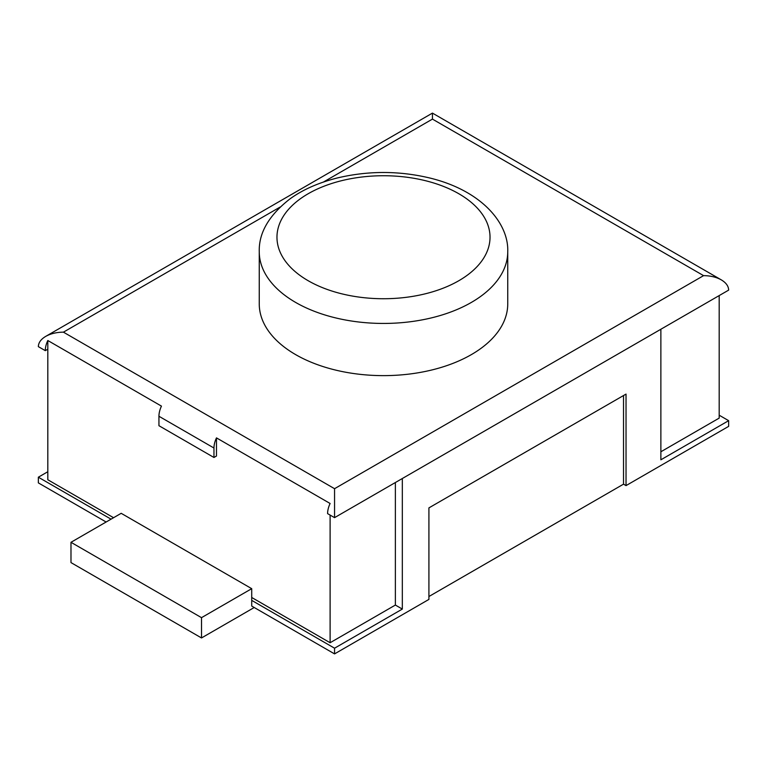 <?xml version="1.0" encoding="UTF-8"?>
<svg xmlns="http://www.w3.org/2000/svg" width="767" height="767" viewBox="0 0 767 767"><rect width="100%" height="100%" fill="white"/><g stroke="black" fill="none" stroke-linecap="round" stroke-linejoin="round"><path stroke-width="1.15" d="M428.916 596.515L623.523 484.159L626.035 485.607L728.65 426.366L728.65 420.671L660.876 459.807L660.876 329.244L402.33 478.512L402.33 609.075L334.556 648.201L334.556 653.896L251.72 606.064L251.72 600.379L334.556 648.201M626.035 485.607L626.035 394.085L428.916 507.888L428.916 599.411L334.556 653.896M216.476 437.88L216.476 456.029L213.964 457.477L213.964 448.024A17.727 10.239 -60 0 1 216.476 437.88L330.107 503.488A17.727 10.239 120 0 0 327.595 513.631L334.556 517.648L334.556 488.694L63.421 332.159C56.547 332.226 50.632 333.635 45.694 336.397C40.91 339.254 38.465 342.667 38.35 346.636L45.301 350.653A17.727 10.239 -60 0 1 47.813 340.51L47.813 349.196L45.301 350.653M47.813 471.734L38.35 477.199L38.35 482.884L106.124 522.011M38.35 477.199L111.052 519.163M728.65 420.671L719.187 415.206M213.964 457.477L158.942 425.704L158.942 416.26A17.727 10.239 120 0 1 161.453 406.117L47.813 340.51M507.744 303.895A124.244 71.734 180 0 1 383.5 375.629A124.244 71.734 180 0 1 259.256 303.895L259.256 251.71A124.244 71.734 0 0 0 295.64 302.428A124.244 71.734 0 0 0 431.044 317.979A124.244 71.734 0 0 0 507.744 251.71L507.744 303.895M402.33 609.075L395.369 605.058L330.107 642.736L330.107 515.079M47.813 349.196L47.813 479.758L113.564 517.715M251.72 597.483L330.107 642.736M660.876 451.773L719.187 418.111L719.187 295.583M251.72 588.673L121.186 513.315L70.986 542.298L201.51 617.665L251.72 588.673L251.72 600.379M70.986 542.298L70.986 562.594L201.51 637.952L201.51 617.665M254.222 607.512L201.51 637.952M623.523 484.159L623.523 395.532M323.463 182.028L432.444 119.106L432.444 113.104L432.444 119.106L703.579 275.641C710.453 275.698 716.368 277.117 721.306 279.878C726.09 282.735 728.535 286.139 728.65 290.118L660.876 329.244M402.33 478.512L334.556 517.648M395.369 605.058L395.369 482.529M213.964 448.024L158.942 416.26M703.579 275.641L334.556 488.694M63.421 332.159L280.128 207.052M308.181 280.722A106.517 61.494 0 0 0 486.393 253.148A106.517 61.494 0 0 0 355.936 177.829A106.517 61.494 0 0 0 308.181 280.722M507.744 251.71C508.837 223.849 482.558 191.165 430.747 178.232C399.549 170.648 368.304 170.581 337.01 178.04C318.324 182.805 302.668 189.737 290.051 198.835C268.977 215.23 258.709 232.852 259.256 251.71M721.306 279.878L432.444 113.104L45.694 336.397"/></g></svg>
